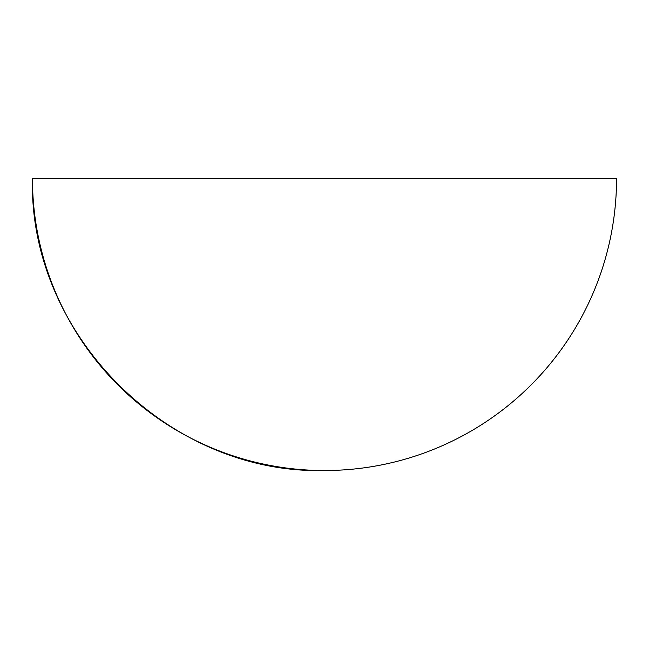 <?xml version="1.0" encoding="UTF-8"?>
<svg xmlns="http://www.w3.org/2000/svg" width="649" height="649" viewBox="0 0 649 649"><rect width="100%" height="100%" fill="white"/><g stroke="black" fill="none" stroke-linecap="round" stroke-linejoin="round"><path stroke-width="0.97" d="M32.45 178.475L616.55 178.475A292.05 292.05 0 0 1 324.5 470.525C168.44 474.549 28.426 334.535 32.45 178.475A292.05 292.05 0 0 0 324.5 470.525"/></g></svg>
